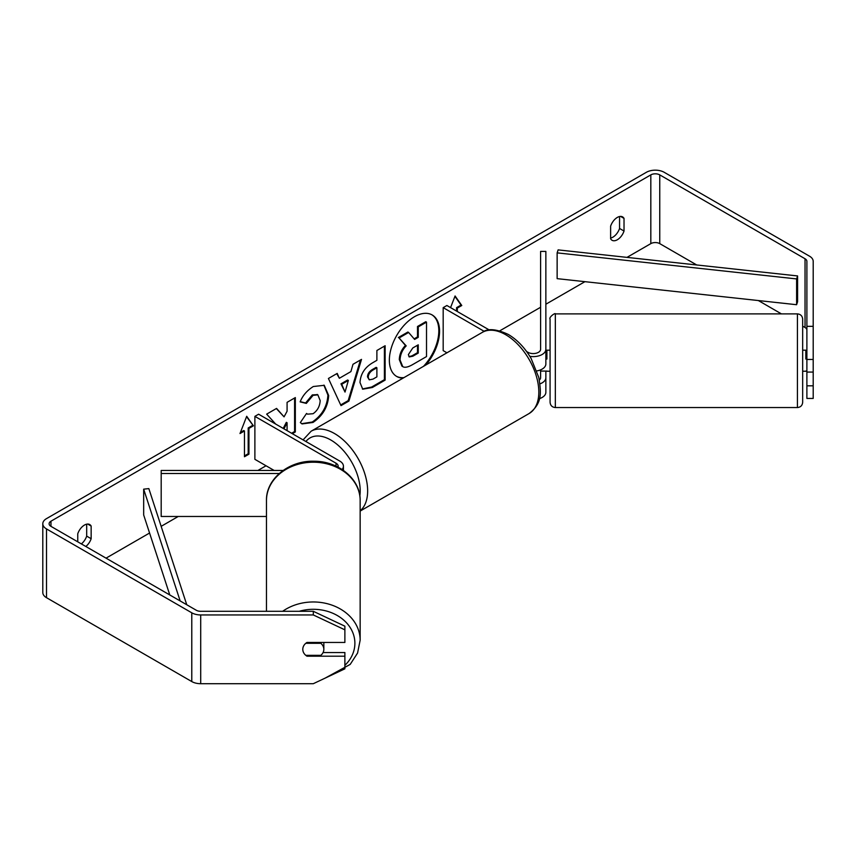 <?xml version="1.0" encoding="UTF-8"?>
<svg xmlns="http://www.w3.org/2000/svg" width="856" height="856" viewBox="0 0 856 856"><rect width="100%" height="100%" fill="white"/><g stroke="black" fill="none" stroke-linecap="round" stroke-linejoin="round"><path stroke-width="1.28" d="M539.965 383.863A12.626 7.287 0 0 0 545.861 377.689L545.861 392.294A12.626 7.287 180 0 1 539.387 398.661M539.355 380.053A7.372 4.259 0 0 0 540.596 377.689L540.596 369.856M529.864 356.353A12.626 7.287 180 0 0 545.861 349.334L545.861 251.407L540.596 251.407L540.596 349.334A7.372 4.259 180 0 1 536.049 353.26A7.372 4.259 180 0 1 528.024 352.34L526.622 351.527M446.95 352.8L443.183 350.618L443.183 307.646L446.896 305.506L489.3 329.977M484.293 331.39L443.183 307.646M545.861 349.334L545.861 363.939A12.626 7.287 180 0 1 536.851 370.926M545.861 377.689L545.861 371.076M342.079 469.484A12.626 7.287 0 0 0 343.427 466.199A12.626 7.287 0 0 0 339.725 461.042L258.608 414.208L254.885 416.358L254.885 459.33L274.155 470.458M338.002 467.109A7.372 4.259 0 0 0 338.163 466.199A7.372 4.259 0 0 0 336.012 463.192L254.885 416.358M279.259 473.496L161.185 473.496L161.185 470.458L283.101 470.458M161.185 473.496L161.185 516.468L266.473 516.468M266.473 611.302L266.473 500.45A46.834 38.242 -0 0 1 313.307 462.208A46.834 38.242 -0 0 1 360.151 500.45L360.151 640.213A46.834 38.242 180 0 0 332.77 605.427A46.834 38.242 180 0 0 282.64 611.302M323.793 642.449A10.529 8.592 -0 0 1 323.835 643.252L323.835 649.33A10.529 8.592 -0 0 1 320.829 655.343L305.795 655.343A10.529 8.592 -0 0 1 302.789 649.33A10.529 8.592 -0 0 1 305.795 643.305L320.829 643.305A10.529 8.592 -0 0 1 323.835 649.33M320.829 643.305L320.829 642.449M425.828 364.988A35.503 20.491 120 0 0 432.205 314.976A35.503 20.491 120 0 0 414.454 316.731A35.503 20.491 120 0 0 391.267 348.018A35.503 20.491 120 0 0 396.703 376.458A35.503 20.491 120 0 0 403.08 378.127M423.485 366.347A35.503 20.491 120 0 0 431.831 314.762M619.562 216.525L619.562 228.466A10.529 6.078 -60 0 1 612.864 237.187A10.529 6.078 -60 0 1 610.628 238.075M617.326 239.766A10.529 6.078 -60 0 1 612.072 240.279A10.529 6.078 -60 0 1 610.628 238.781L610.628 226.134A10.529 6.078 -60 0 1 622.59 216.9A10.529 6.078 -60 0 1 624.024 218.398L624.024 231.045A10.529 6.078 -60 0 1 617.326 239.766M292.335 433.682L295.331 431.959L295.331 397.58L287.081 402.341L287.081 411.233L284.064 416.851L276.574 408.408L266.665 414.133L275.664 424.052M283.946 428.845L287.081 422.768L287.081 430.654M339.361 378.266L350.896 371.6L352.993 364.292L361.51 359.381L348.906 401.057L341.009 405.616L328.415 378.48L337.2 373.409L339.361 378.266L336.761 373.665M696.709 264.964L659.751 243.628A6.313 3.649 0 0 0 650.817 243.628L626.999 257.378M584.916 281.678L545.861 304.222M540.596 307.261L499.829 330.801M266.045 465.771L257.934 470.458M178.251 516.468L161.163 526.333M149.575 533.02L106.037 558.155M806.887 326.339L813.2 326.339L813.2 359.456L806.887 359.456L806.887 261.337A6.313 3.649 0 0 0 805.036 258.758L659.751 174.881A6.313 3.649 0 0 0 650.817 174.881L50.964 521.197A6.313 3.649 0 0 0 49.113 523.776A6.313 3.649 0 0 0 50.964 526.354L196.249 610.232A6.313 3.649 0 0 0 200.711 611.302L313.307 611.302L344.882 626.185L344.882 642.449L306.994 642.449A10.529 8.592 -0 0 0 302.789 649.33A10.529 8.592 -0 0 0 306.994 656.199L344.882 656.199L344.882 668.814L313.307 683.698L200.711 683.698A12.626 7.287 0 0 1 191.787 681.569L46.502 597.691A12.626 7.287 0 0 1 42.8 592.534L42.8 523.776A12.626 7.287 0 0 0 46.502 528.933L191.787 612.81A12.626 7.287 0 0 0 200.711 614.95L313.307 614.95L313.307 611.302M85.814 546.481A10.529 6.078 120 0 0 91.153 538.702L91.153 526.055A10.529 6.078 120 0 0 89.719 524.546A10.529 6.078 120 0 0 77.757 533.78L77.757 541.827M240.001 433.543L246.699 416.284L253.397 425.817L248.936 428.396L248.936 454.172L244.463 456.751L244.463 430.964L240.001 433.543M456.58 311.092L456.58 307.646L457.318 308.074L461.78 305.506L455.082 295.973L450.566 307.614M457.318 308.074L457.318 311.52M360.002 382.536L360.002 382.439C360.569 373.933 364.838 367.352 372.809 362.677L376.886 360.323L376.886 350.5L385.136 345.728L385.136 380.107L372.381 387.479L362.741 389.191L360.002 382.536M300.135 401.881C302.628 395.622 307.026 390.497 313.317 386.516L324.253 385.318L328.672 395.526C327.944 406.91 322.712 415.888 312.975 422.457L302.04 423.923L300.338 422.586L306.555 413.448L307.539 414.154L313.061 413.716C317.512 410.623 319.877 406.226 320.165 400.533L317.854 394.851L313.061 395.354L306.341 403.401L300.135 401.881M813.2 326.339L813.2 261.337A12.626 7.287 0 0 0 809.498 256.179L664.213 172.302A12.626 7.287 0 0 0 646.355 172.302L46.502 518.629A12.626 7.287 0 0 0 42.8 523.776M81.352 543.902A10.529 6.078 120 0 0 86.691 536.124L86.691 524.172M344.882 629.834L313.307 614.95M323.065 652.55L344.882 652.55L344.882 656.199M806.887 385.821L813.2 385.821L813.2 398.436L806.887 398.436L806.887 372.071L813.2 372.071L813.2 359.456M806.887 330.084A6.313 3.649 0 0 0 805.036 327.506L802.671 326.147M781.432 313.885L758.341 300.542M806.887 359.456L806.887 372.071M813.2 385.821L813.2 372.071M624.024 218.398L620.579 216.407M624.024 231.045L619.562 228.466M306.994 655.343L306.994 656.199M91.153 526.055L87.697 524.054M91.153 538.702L86.691 536.124M402.01 366.197L402.759 366.635L400.052 360.002C400.244 354.641 402.288 349.933 406.193 345.877L399.067 337.981L408.622 332.47L414.625 339.425L418.252 337.339L418.252 326.906L426.513 322.134L426.513 356.578L412.41 364.72C407.895 367.267 404.653 367.887 402.695 366.593L402.534 366.507M401.945 366.165L399.303 359.574C399.495 354.213 401.55 349.505 405.444 345.45L399.067 337.981M414.133 338.858L417.503 336.911L417.503 326.478L425.774 321.706L426.513 322.134M417.503 326.478L418.252 326.906M417.503 336.911L418.252 337.339M398.329 337.542L407.873 332.032L408.622 332.47M405.444 345.45L406.193 345.877M396.339 376.244A35.503 20.491 120 0 0 403.936 377.624M246.539 416.69L253.397 425.817M252.648 425.379L248.186 427.957L248.936 428.396M248.186 427.957L248.186 453.744L248.936 454.172M244.463 455.895L248.186 453.744M240.429 432.44L243.725 430.536L244.463 430.964M456.58 307.646L461.042 305.068L454.932 296.379M461.042 305.068L461.78 305.506M348.36 380.439L341.726 384.269L345.022 392.069L348.36 380.439L347.611 380.01L340.977 383.841L341.726 384.269M340.977 383.841L345.022 392.069M360.451 359.991L348.167 400.629L348.906 401.057M348.167 400.629L340.688 404.942M368.251 377.336L369.257 379.839L373.013 379.101L376.886 376.865L376.886 367.78L372.97 370.038C369.931 371.932 368.358 374.329 368.251 377.239L367.513 376.908L369.257 379.839M367.513 376.908L367.513 376.8C367.62 373.901 369.193 371.504 372.232 369.61L376.148 367.352L376.886 367.78M384.398 346.166L384.398 379.679L385.136 380.107M384.398 379.679L371.632 387.04L362.377 388.956M284.064 416.851L276.338 408.547M291.596 433.254L294.592 431.52L294.592 398.008M294.592 431.52L295.331 431.959M283.208 428.417L286.343 422.34L287.081 422.768M323.868 385.114L327.923 395.098C327.195 406.482 321.974 415.46 312.226 422.029L301.676 423.688M306.491 413.544L307.539 414.154M317.469 394.659L312.312 394.916L305.592 402.973L306.341 403.401M305.592 402.973L300.231 401.657M408.365 354.609L409.254 356.941L412.838 356.214L418.252 353.089L418.252 344.818L412.795 347.964L408.365 354.609M408.922 356.674L412.089 355.786L417.503 352.661L417.503 345.246M417.503 352.661L418.252 353.089M806.887 359.039L805.828 359.039L805.828 350.19L802.671 350.19L802.671 319.138L802.671 402.288L802.671 371.237L805.828 371.237M555.33 407.552C552.141 407.242 550.387 405.487 550.076 402.288L550.076 319.138C548.525 317.351 555.512 312.397 555.33 313.885L555.33 407.552L797.418 407.552L797.418 313.885C800.606 314.195 802.361 315.95 802.671 319.138M805.828 350.361L806.887 350.361M546.909 350.361L545.861 350.361M550.076 350.19L546.909 350.19L546.909 359.039L545.861 359.039M546.909 371.076L540.596 371.076M550.076 366.796L550.076 371.237L546.909 371.237M805.828 371.076L806.887 371.076M796.615 304.715L797.589 301.729L797.589 275.942L558.112 249.888L557.138 252.873L557.138 278.649L796.615 304.715L796.615 278.928L557.138 252.873M797.589 275.942L796.615 278.928M169.788 594.963L143.669 514.948L143.669 489.161L180.167 600.955M186.758 604.764L148.837 488.605L143.669 489.161M336.012 463.192L336.012 466.135M299.247 611.302A41.57 33.94 -0 0 1 354.887 643.252A41.57 33.94 -0 0 1 344.882 665.326M650.817 174.881L650.817 243.628M50.964 521.197L50.964 526.354M200.711 614.95L200.711 683.698M659.751 174.881L659.751 243.628M805.036 258.758L805.036 327.506M46.502 528.933L46.502 597.691M191.787 612.81L191.787 681.569M399.303 359.574L400.052 360.002M399.303 359.67L400.052 360.098M372.232 369.61L372.97 370.038M367.513 376.8L368.251 377.239M371.632 387.04L372.381 387.479M327.923 394.99L328.672 395.429M327.923 395.098L328.672 395.526M312.226 422.029L312.975 422.457M312.312 394.916L313.061 395.354M412.089 355.786L412.838 356.214M529.115 413.523A46.834 27.039 -120 0 0 536.295 375.987A46.834 27.039 -120 0 0 505.693 334.717A46.834 27.039 -120 0 0 482.281 332.395C487.556 328.19 496.245 328.875 508.325 334.461C517.324 339.821 524.921 347.836 531.127 358.482L538.809 377.55C540.992 391.909 542.907 402.973 529.115 413.523L360.151 511.075M482.281 332.395L311.103 431.231A46.834 27.039 60 0 1 334.525 433.543A46.834 27.039 60 0 1 364.453 472.694A46.834 27.039 60 0 1 360.151 510.807M359.841 495.966A41.57 24 -120 0 0 330.801 439.995A41.57 24 -120 0 0 305.902 441.514M343.427 466.199L343.427 470.393M325.023 678.177L350.2 664.395L357.573 653.053L360.151 640.213M266.473 500.45C265.916 478.729 289.242 460.271 314.227 461.245C338.569 461.117 360.665 479.307 360.151 500.45M317.854 394.851L317.116 394.423M555.33 313.885L797.418 313.885M797.418 407.552C800.606 407.242 802.361 405.487 802.671 402.288M311.103 431.231L303.078 439.888"/></g></svg>
